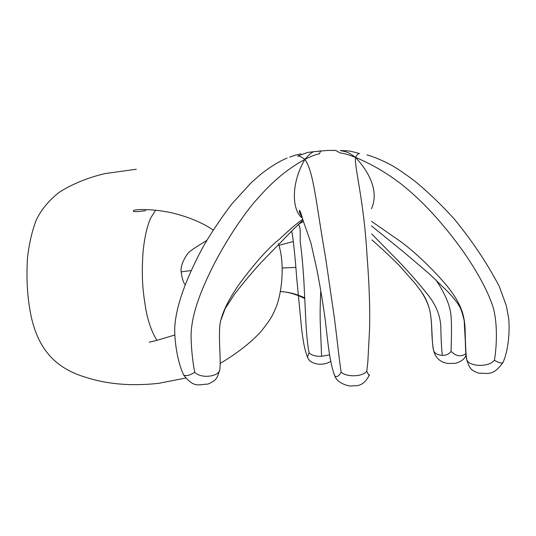 <?xml version="1.0" encoding="UTF-8"?>
<svg xmlns="http://www.w3.org/2000/svg" width="536" height="536" viewBox="0 0 536 536"><rect width="100%" height="100%" fill="white"/><g stroke="black" fill="none" stroke-linecap="round" stroke-linejoin="round"><path stroke-width="0.8" d="M191.185 270.539L181.108 271.866M304.622 297.895C297.4 294.257 289.333 292.133 280.408 291.517C288.093 291.953 296.174 294.277 304.649 298.505M295.859 267.397L282.318 268.02M465.858 353.626C461.034 357.123 456.109 356.373 451.078 351.382C449.101 354.115 446.173 355.442 442.28 355.355C437.765 355.1 434.904 353.572 433.711 350.779L433.966 351.636M433.711 350.779L433.711 350.772C435.547 357.961 440.203 362.175 447.674 363.421L455.225 363.348C461.235 361.686 464.826 358.912 465.985 355.04M442.28 355.355C441.476 347.495 440.994 338.223 440.833 327.55C440.512 316.146 436.204 305.239 427.909 294.813C416.841 280.958 405.672 268.375 394.409 257.066L371.689 233.924M421.51 291.966C426.174 299.443 429.061 306.23 430.173 312.327C432.438 323.664 431.621 344.427 433.684 350.665C433.048 348.212 432.525 343.898 432.11 337.734C431.755 333.432 431.788 320.548 430.173 312.327C428.619 304.582 425.571 297.554 421.015 291.242L415.46 283.819L398.965 265.166C389.317 255.598 380.312 247.19 371.937 239.954M451.078 351.382C451.104 346.162 451.989 329.017 451.118 317.526C450.776 307.182 445.744 294.679 436.016 280.026M366.939 154.897C374.517 157.014 382.979 160.612 392.332 165.704C398.168 169.061 405.853 174.347 415.367 181.563C428.693 192.672 441.523 205.007 453.871 218.554C471.968 240.523 487.117 263.163 499.304 286.459L506.359 305.822L508.664 318.351C510.011 331.154 508.342 350.303 503.096 362.316C502.078 363.703 499.183 363.026 494.406 360.293C488.296 367.877 468.457 366.41 466.776 359.602L467.204 361.565M346.604 150.763L347.375 150.817C349.82 151.005 353.887 151.923 359.576 153.577C358.35 153.524 356.956 154.777 355.395 157.323C371.528 164.036 386.838 172.974 401.31 184.136C422.75 201.101 443.721 224.001 464.21 252.845C478.527 273.822 488.128 291.865 493.033 306.981C498.56 326.31 495.947 351.884 494.406 360.293M466.776 359.602C465.724 353.934 465.389 341.358 465.101 328.95C464.424 313.58 460.216 301.768 445.148 283.698C428.968 264.985 410.663 248.523 398.704 240.215L371.448 221.308M369.445 374.718C369.264 376.071 368.379 374.878 366.778 371.16L367.837 361.974L369.512 330.243C370.142 309.781 369.304 284.757 367.006 255.163C363.85 200.196 354.926 170.595 355.395 157.323C374.208 177.275 377.471 196.069 371.421 208.779M366.778 371.16C363.147 376.768 346.658 377.431 341.184 372.178C338.98 376.011 336.896 377.331 334.92 376.138L334.049 374.296M347.375 150.817L340.28 150.549C344.675 151.648 347.174 151.005 355.395 157.323C348.032 154.515 342.96 153.075 340.199 153.001L335.724 150.462L327.824 150.422L320.655 151.072L319.349 153.845C316.562 154.147 311.744 155.989 304.884 159.366C313.848 172.257 315.858 202.132 325.453 256.831L333.995 315.175C336.843 336.099 339.576 363.321 341.184 372.178M194.736 372.259C189.918 375.368 186.233 376.305 183.68 375.086C194.327 388.62 198.776 384.252 207.888 384.098C217.321 380.185 217.248 377.377 219.7 370.014L219.807 369.465C219.639 376.339 201.469 379.327 194.736 372.259C193.429 365.974 191.077 350.443 191.077 334.404C191.841 314.518 199.58 292.723 214.695 262.888C226.581 240.483 239.23 220.933 252.644 204.229C270.734 183.024 284.837 170.535 304.884 159.366C289.882 185.188 292.696 211.512 302.304 217.978M287.135 158.093C279.477 161.175 270.74 166.522 260.938 174.14L251.103 182.823L231.907 203.848C219.318 220.504 209.261 235.686 201.73 249.401C185.362 280.368 176.398 305.862 174.843 325.881C174.059 339.368 177.295 361.7 183.68 375.086L183.325 374.436M302.713 219.311C296.328 223.814 288.69 230.353 279.792 238.915C268.824 247.438 255.357 262.439 239.384 283.926C228.289 299.825 221.817 313.232 219.981 324.139C218.346 338.417 221.14 361.05 219.807 369.465M304.884 159.366C301.728 157.014 299.309 155.922 297.627 156.09L307.624 152.432L315.021 151.574C312.796 151.44 309.419 154.04 304.884 159.366M299.591 212.276L300.435 211.821L299.591 212.269M298.478 224.229L303.45 221.535M329.392 354.879L321.58 356.319C315.65 356.474 311.49 355.288 309.098 352.762L307.517 357.003M298.264 224.43C300.904 226.406 300.12 234.527 300.207 241.944C301.44 249.743 302.666 262.633 303.872 280.616L306.002 324.314C306.632 335.288 307.885 347.415 309.098 352.762M321.58 356.319L320.24 322.216C319.985 313.359 320.166 302.907 320.789 290.867M299.745 212.182L299.738 210.42M320.655 151.072L315.021 151.574L321.814 150.877M333.218 150.328L335.724 150.462M326.491 150.475L327.824 150.422M174.723 335.007C159.427 339.73 150.911 342.095 149.175 342.095M136.318 169.242L105.257 173.564C93.378 176.183 75.087 182.14 59.282 192.257C48.823 200.484 41.131 209.77 36.2 220.122C31.952 231.398 29.051 244.027 27.497 257.99C26.143 279.243 27.403 298.894 31.289 316.937C38.967 351.475 57.6 369.002 86.055 377.398C107.622 384.352 131.943 386.315 159.018 383.287L185.61 378.041M278.385 243.753C285.521 264.087 281.601 296.462 274.734 310.264C272.683 315.838 267.879 323.188 260.308 332.3C249.877 343.375 236.51 353.733 220.216 363.381M145.772 308.93C148.07 321.607 151.782 332.065 156.907 340.3M145.725 210.648C137.94 211.767 133.812 211.968 133.343 211.251L133.337 210.749C135.233 208.919 151.889 209.1 166.14 211.733C181.597 214.353 202.353 222.005 213.06 230.105M155.601 210.253L150.71 217.971C147.239 225.69 144.7 236.718 143.105 251.056C141.256 277.775 142.904 291.155 145.698 308.535M206.749 240.476C198.588 245.455 190.93 250.191 189.161 252.208C186.997 253.642 180.197 264.389 181.101 271.571C182.086 278.599 183.439 282.968 185.161 284.663M293.333 241.515L278.841 245.374M502.962 362.577C492.818 376.466 488.082 372.929 478.956 373.224C469.677 370.101 469.57 367.314 466.802 360.112C466.032 356.949 465.536 350.698 465.308 341.358L464.183 320.568C462.367 313.118 460.86 308.528 459.674 306.793C457.362 302.833 455.5 300.039 447.64 291.504L429.483 273.99L403.621 251.967L371.448 225.877M369.217 375.314C365.378 382.965 360.105 386.423 353.412 385.685C349.807 387.247 337.298 383.334 334.92 376.138C329.493 362.483 327.865 341.861 325.305 320.381C322.458 299.664 320.307 287.718 317.131 270.747L310.873 242.748L303.028 220.276C301.366 214.32 300.194 211.01 299.524 210.34C298.941 211.244 299.771 213.469 302.016 216.993M303.001 220.202L293.607 229.14L261.414 262.205C252.778 271.558 243.813 282.224 234.52 294.204L225.214 308.502L220.551 320.97M291.664 231.177C293.239 237.87 295.329 258.915 296.756 278.633L301.587 328.555C303.423 343.208 304.723 349.975 307.409 356.782C308.535 360.875 312.26 363.348 318.598 364.199C323.409 364.44 327.369 363.522 330.471 361.445M300.93 153.812C297.5 154.73 298.425 154.06 289.675 157.102"/></g></svg>
